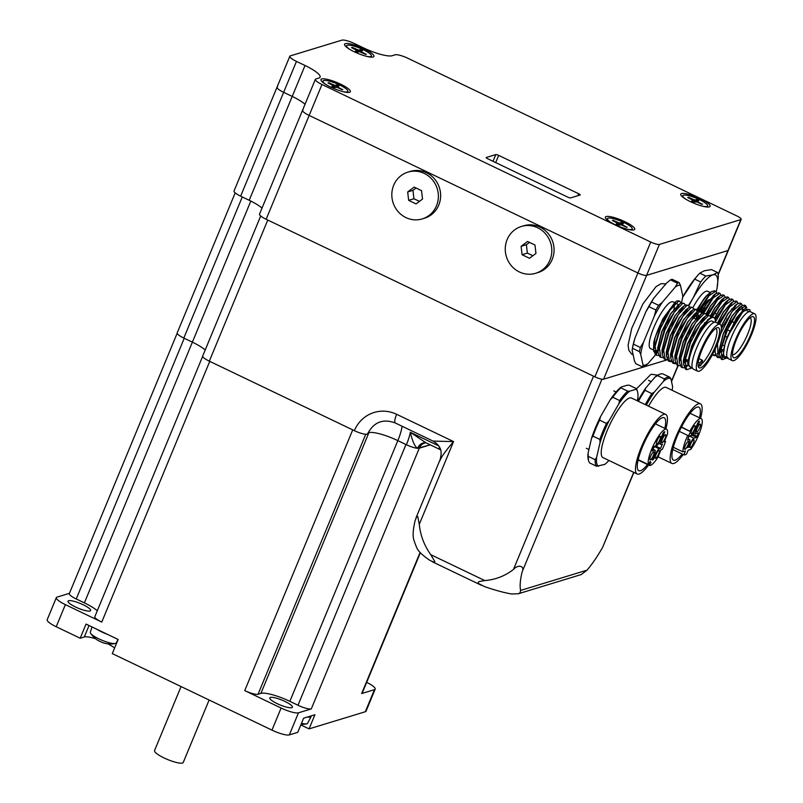 <?xml version="1.0" encoding="UTF-8"?>
<svg xmlns="http://www.w3.org/2000/svg" width="803" height="803" viewBox="0 0 803 803"><rect width="100%" height="100%" fill="white"/><g stroke="black" fill="none" stroke-linecap="round" stroke-linejoin="round"><path stroke-width="1.2" d="M266.154 219.269L321.973 84.496A10.77 2.279 -157.5 0 1 315.348 79.367L302.53 110.302A10.77 2.279 22.5 0 0 309.165 115.431L637.913 272.98L309.165 115.431A10.77 2.279 -157.5 0 1 302.53 110.302L259.52 214.14A10.77 2.279 22.5 0 0 266.154 219.269L594.893 376.828A7.337 1.556 22.5 0 0 603.575 379.207L667.233 359.804M249.201 200.278L240.639 196.173L283.65 92.325A10.77 2.279 -157.5 0 1 277.025 87.196A10.77 2.279 22.5 0 0 283.65 92.325L296.468 61.399L305.03 65.495L292.212 96.43A24.471 5.169 -157.5 0 1 305.04 104.26A24.471 5.169 22.5 0 0 292.212 96.43L283.65 92.325L292.212 96.43L249.201 200.278A24.471 5.169 -157.5 0 1 262.019 208.107M277.557 86.804A10.77 2.279 -157.5 0 0 277.025 87.196L234.014 191.044A10.77 2.279 22.5 0 0 240.639 196.173M296.468 61.399A10.77 2.279 -157.5 0 1 289.833 56.26A10.77 2.279 -157.5 0 1 290.365 55.869L341.927 40.15A10.77 2.279 -157.5 0 1 354.665 43.653L363.217 47.758A24.471 5.169 22.5 0 0 392.165 55.718L395.176 54.795A10.77 2.279 -157.5 0 1 407.914 58.298L736.662 215.846A7.337 1.556 -157.5 0 1 741.179 219.339L728.361 250.275A7.337 1.556 -157.5 0 1 728 250.546A7.337 1.556 22.5 0 0 728.361 250.275L718.183 274.867M603.575 379.207L646.596 275.369L728 250.546L646.596 275.369A7.337 1.556 -157.5 0 1 637.913 272.98A7.337 1.556 22.5 0 0 646.596 275.369L659.404 244.433A7.337 1.556 -157.5 0 1 650.721 242.044L594.893 376.828M302.53 110.302A10.77 2.279 -157.5 0 1 303.062 109.901M439.974 460.581C441.018 457.308 445.555 450.975 453.565 441.58L433.178 441.108M439.321 446.94A10.77 2.62 115.6 0 0 439.823 449.439L425.831 442.734L410.323 432.275C412.461 441.369 414.87 446.719 417.57 448.315L430.237 444.852L419.286 448.184L311.293 708.908A11.252 2.379 -157.5 0 1 297.983 705.245L289.853 701.34A24.471 5.169 22.5 0 0 260.905 693.39L258.044 694.264A11.252 2.379 -157.5 0 1 244.734 690.6L281.11 708.035L271.966 730.128A14.685 3.102 22.5 0 0 289.331 734.906L297.762 732.336L303.624 718.193L314.927 714.74L309.075 728.883L365.315 711.739A14.685 3.102 22.5 0 0 366.038 711.197L375.182 689.104A14.685 3.102 -157.5 0 1 374.469 689.647L365.315 711.739M438.629 445.846L410.323 432.275A24.471 5.952 -64.4 0 1 406.398 444.732L397.836 440.626A24.471 5.169 22.5 0 0 367.694 433.57M402.052 426.232A24.471 5.952 -64.4 0 1 397.836 440.626L405.977 444.531L297.983 705.245M518.226 593.788L581.272 574.546L586.993 570.18L520.625 590.416L520.003 592.855L518.226 593.788L511.461 593.969A58.719 12.406 22.5 0 1 484.309 586.501L478.799 583.661L478.126 582.466L478.969 581.573L484.791 580.559L430.779 554.672L434.895 561.749L434.272 562.321L430.298 560.614A58.719 12.406 22.5 0 1 417.289 548.84L416.948 548.138A83.05 83.05 0 0 1 413.826 539.877L413.615 539.134A58.719 14.273 115.6 0 1 415.131 520.565L416.697 516.66L417.711 516.389L419.286 524.329L453.565 441.58L396.632 414.298A33.846 32.04 -107 0 0 354.364 430.669L209.322 361.159L267.77 220.052M430.779 554.672A58.719 55.588 73 0 1 419.286 524.329M520.625 590.416A58.719 14.273 -64.4 0 1 522.141 571.846L601.939 379.207M593.527 376.165L513.458 569.457C517.925 564.118 525.172 565.864 522.141 571.846M513.458 569.457A58.719 55.588 73 0 1 484.791 580.559M633.708 472.325L602.651 547.305L633.908 472.425M602.651 547.305A58.719 14.273 -64.4 0 1 586.993 570.18M426.112 442.854L425.47 442.744A9.787 8.01 -85.4 0 0 417.57 448.315A10.77 2.279 22.5 0 1 406.398 444.732M354.364 430.669A10.77 2.279 22.5 0 0 367.623 433.781A10.77 2.279 22.5 0 0 367.644 433.71M260.704 215.997L202.697 356.03A10.77 2.279 22.5 0 0 209.322 361.159M97.283 610.782A24.471 5.169 22.5 0 0 84.385 602.872L76.245 598.978L184.238 338.264L192.379 342.158A24.471 5.169 -157.5 0 1 205.197 349.998A24.471 5.169 -157.5 0 0 192.379 342.158L183.817 338.063L242.265 196.946M235.189 192.891L177.182 332.924A10.77 2.279 22.5 0 0 183.817 338.063M95.677 638.807A18.349 3.874 22.5 0 0 84.295 636.96L80.18 638.224L86.041 624.082L118.141 639.469L112.29 653.602L271.966 730.128M96.772 629.221A14.685 3.102 22.5 0 0 101.68 631.901A14.685 3.102 22.5 0 0 107.401 634.32M102.553 642.591A23.899 5.812 -64.4 0 1 102.362 642.53A23.899 5.812 -64.4 0 1 101.871 642.229A23.387 21.641 167.8 0 1 97.896 640.322A23.899 5.812 115.6 0 0 98.137 640.503A23.899 5.812 115.6 0 0 98.448 640.643M92.004 626.942L90.327 632.282A13.992 2.961 22.5 0 0 90.609 633.306A13.992 2.961 22.5 0 0 98.97 638.897A13.992 2.961 22.5 0 0 115.271 643.514A13.992 2.961 22.5 0 0 116.184 642.992L118.051 639.419M307.408 717.039A14.685 3.102 22.5 0 0 311.122 716.537A14.685 3.102 22.5 0 0 311.152 715.895M301.496 723.332A13.992 2.961 22.5 0 0 306.646 723.864A13.992 2.961 22.5 0 0 307.569 723.342L311.122 716.537M244.734 690.6L352.718 429.886L209.754 361.37L101.76 622.084A11.252 2.379 -157.5 0 1 94.824 616.714L202.667 356.361M260.905 693.39L368.898 432.666A24.471 5.169 -157.5 0 1 397.836 440.626L289.853 701.34M209.121 700.015L183.255 762.448A15.538 3.282 -157.5 0 1 167.646 759.538A15.538 3.282 -157.5 0 1 154.547 750.554L181.056 686.565M114.618 647.981A18.349 3.874 22.5 0 0 107.793 643.815M309.075 728.883L300.834 724.938M56.22 626.741L65.374 604.639A14.685 3.102 -157.5 0 1 56.33 597.643L47.186 619.745A14.685 3.102 22.5 0 0 56.22 626.741L80.18 638.224M420.36 552.745L362.203 693.14A11.252 2.379 -157.5 0 1 361.651 693.551L374.469 689.647M289.331 734.906L298.475 712.813L311.293 708.908M69.429 593.337L57.053 597.111A14.685 3.102 -157.5 0 0 56.33 597.643M76.245 598.978A11.252 2.379 -157.5 0 1 69.319 593.618L177.162 333.265M298.475 712.813A14.685 3.102 -157.5 0 1 281.11 708.035M270.42 697.436A12.236 2.59 22.5 0 0 269.818 697.877A12.236 2.59 22.5 0 0 280.127 704.954A12.236 2.59 22.5 0 0 292.422 707.242A12.236 2.59 22.5 0 0 284.884 701.41A12.236 2.59 22.5 0 0 270.42 697.436M366.67 682.359A14.685 3.102 -157.5 0 1 375.182 689.104M65.374 604.639L101.76 622.084M83.1 604.709A12.236 2.59 22.5 0 0 68.034 601.176A12.236 2.59 22.5 0 0 78.343 608.252A12.236 2.59 22.5 0 0 90.639 610.541A12.236 2.59 22.5 0 0 83.1 604.709M486.186 157.729L486.287 157.488A2.449 0.522 22.5 0 0 486.166 157.579A2.449 0.522 22.5 0 0 487.672 158.743L567.711 197.106A2.449 0.522 22.5 0 0 570.612 197.899L580.107 195.009A2.449 0.522 22.5 0 0 580.228 194.918A2.449 0.522 22.5 0 0 578.722 193.754L577.929 195.671M495.692 162.587L498.673 155.391L578.722 193.754M498.673 155.391A2.449 0.522 22.5 0 0 495.782 154.598L493.002 161.303M486.287 157.488L495.782 154.598M700.336 198.732A15.899 3.363 22.5 0 0 680.814 194.958A15.899 3.363 22.5 0 0 694.143 203.33A15.899 3.363 22.5 0 0 709.501 206.843A15.899 3.363 22.5 0 0 700.336 198.732M741.179 219.339A7.337 1.556 -157.5 0 1 740.818 219.61L718.103 274.445M315.348 79.367A10.77 2.279 -157.5 0 1 315.88 78.975L318.891 78.052A24.471 5.169 22.5 0 0 320.096 77.158A24.471 5.169 22.5 0 0 305.03 65.495M321.973 84.496L650.721 242.044M659.404 244.433L740.818 219.61M624.955 221.718A15.899 3.363 22.5 0 0 605.432 217.944A15.899 3.363 22.5 0 0 618.762 226.316A15.899 3.363 22.5 0 0 634.119 229.829A15.899 3.363 22.5 0 0 624.955 221.718M364.14 48.822A15.899 3.363 22.5 0 0 344.617 45.038A15.899 3.363 22.5 0 0 357.947 53.42A15.899 3.363 22.5 0 0 373.305 56.923A15.899 3.363 22.5 0 0 364.14 48.822M340.572 84.134A15.899 3.363 22.5 0 0 321.049 80.35A15.899 3.363 22.5 0 0 334.389 88.731A15.899 3.363 22.5 0 0 349.737 92.235A15.899 3.363 22.5 0 0 340.572 84.134M422.237 218.918L424.496 218.225A24.471 23.167 -107 0 0 439.522 188.063A24.471 23.167 -107 0 0 410.223 171.42L407.964 172.103A24.471 23.167 -107 0 0 391.844 193.643A24.471 23.167 -107 0 0 405.947 217.603A24.471 23.167 -107 0 0 422.237 218.918A24.471 23.167 -107 0 0 437.254 188.755A24.471 23.167 -107 0 0 407.964 172.103M412.963 190.351L413.926 198.753L408.647 200.359L407.683 191.957L412.963 190.351L416.095 188.043M407.683 191.957L414.137 187.109L421.555 190.662L422.519 199.064L416.064 203.912L408.647 200.359M413.926 198.753L419.467 201.352M535.671 273.281L537.93 272.588A24.471 23.167 -107 0 0 552.956 242.426A24.471 23.167 -107 0 0 523.656 225.784L521.398 226.466A24.471 23.167 -107 0 0 505.278 248.007A24.471 23.167 -107 0 0 519.38 271.966A24.471 23.167 -107 0 0 535.671 273.281A24.471 23.167 -107 0 0 550.687 243.118A24.471 23.167 -107 0 0 521.398 226.466M526.397 244.714L527.36 253.116L522.08 254.722L521.117 246.32L526.397 244.714L529.528 242.406M521.117 246.32L527.571 241.472L534.989 245.025L535.952 253.427L529.498 258.275L522.08 254.722M527.36 253.116L532.901 255.715M653.682 348.382L655.057 337.591L662.846 318.861L675.263 302.018M653.762 351.584L653.742 342.761A26.429 6.424 -64.4 0 1 655.057 337.591M653.742 342.761L653.622 348.984M662.816 357.476L660.939 357.385L659.383 348.341L664.834 330.274L674.269 312.287L682.61 303.434L684.176 303.404L681.476 302.892L679.77 303.895L665.536 325.546L657.928 352.055L657.868 348.09L661.943 331.689L670.776 313.832L678.495 305.01M654.937 352.326L657.928 351.222L654.796 351.082M678.806 304.718L670.605 313.742L661.762 331.599L657.697 348L657.898 351.031M662.204 354.113L662.154 350.138L666.219 333.737L675.062 315.88L681.697 307.75L684.056 305.943L669.812 327.594L662.204 354.113L664.071 358.881L665.215 359.433L663.659 350.389L669.12 332.322L678.555 314.334L686.896 305.481L688.452 305.451L689.536 307.218M685.421 310.861L685.461 310.239M682.891 306.836L674.881 315.8L666.038 333.657L661.973 350.058L662.184 353.089M666.49 356.161L666.43 352.196L670.505 335.795L679.338 317.938L685.983 309.807L688.332 307.991L674.098 329.652L666.49 356.161L668.357 360.938L669.491 361.48L667.935 352.447L673.396 334.379L682.831 316.392L691.172 307.539L692.738 307.499L693.822 309.265M687.368 308.814L679.157 317.847L670.324 335.704L666.259 352.105L666.46 355.137M670.766 358.208L670.716 354.243L674.781 337.842L683.624 319.985L690.259 311.855L692.618 310.048L678.374 331.699L670.766 358.208L672.643 362.986L673.777 363.538M668.146 357.576L667.644 357.235M691.443 310.942L683.443 319.895L674.6 337.752L670.535 354.163L670.746 357.194M675.042 360.266L674.992 356.291L679.067 339.89L687.9 322.033L694.545 313.903L696.894 312.096L682.66 333.747L675.042 360.266L676.919 365.044L678.053 365.586L676.507 356.522L681.968 338.454L691.403 320.477L699.734 311.644L701.3 311.604L702.384 313.371M698.309 316.141L697.496 313.08M695.729 312.999L687.719 321.953L678.886 339.81L674.811 356.211L675.022 359.242M679.358 360.688L679.278 358.349L683.343 341.948L692.186 324.091L698.821 315.96L701.18 314.144L686.936 335.805L679.328 362.314L681.205 367.091L682.339 367.633L680.783 358.57L686.254 340.502L695.679 322.525L704.02 313.692L705.576 313.662L706.66 315.418M700.005 315.047L692.005 324L683.162 341.857L679.097 358.258L679.308 361.29M683.644 362.745L683.554 360.396L687.629 343.995L696.462 326.138L703.107 318.008L705.456 316.201L691.212 337.852L683.604 364.361L685.491 369.149M687.81 360.216L684.818 362.805M704.291 317.095L696.281 326.058L687.448 343.915L683.373 360.316L683.584 363.347M715.332 322.204L715.363 321.642A29.36 7.137 115.6 0 0 713.827 317.607L711.438 317.245L709.732 318.249L699.533 331.96L691.142 349.887L687.85 364.462L691.905 346.043L700.748 328.186L708.457 319.363M685.059 367.443L687.91 365.576L684.768 365.445M685.27 365.787L687.87 365.385M708.768 319.072L700.567 328.106L691.724 345.963L687.659 362.364L687.95 365.716M658.54 355.428L656.653 355.327L655.097 346.284L660.558 328.216L669.993 310.229L678.334 301.386L679.89 301.346L680.974 303.112M679.79 309.546A29.36 7.137 -64.4 0 1 679.539 310.791M679.027 300.974L677.2 300.834L675.494 301.838L661.25 323.499L653.642 350.008L655.519 354.785L656.653 355.327M684.176 303.404L685.26 305.16M683.223 312.979L683.373 312.377M657.928 352.055L659.795 356.833L660.929 357.375M717.049 288.116L718.354 276.603A47.959 11.654 115.6 0 0 717.46 272.468L711.468 269.597L704.341 270.772L699.774 273.171L705.767 276.041A47.959 11.654 115.6 0 0 700.698 281.994L692.919 298.335L688.452 305.451L685.762 304.939L684.056 305.943M667.102 359.533L665.225 359.433M692.728 307.499L690.038 306.997L688.332 307.991M675.654 363.639L673.777 363.528L672.221 354.474L677.682 336.407L687.117 318.43L695.458 309.587L697.014 309.556L698.098 311.313M698.178 314.445L697.897 316.502M671.378 361.581L669.501 361.491M668.969 361.129L671.077 360.738M696.311 318.129L697.074 313.451M697.094 311.945L696.382 309.416M697.014 309.556L694.324 309.045L692.618 310.048M673.245 363.177L675.363 362.795M701.38 313.993L700.668 311.464M701.29 311.604L698.6 311.092L696.894 312.096M687.167 359.915L684.849 362.394M679.94 365.686L678.053 365.586M685.1 360.427L686.033 359.373M704.622 323.238L704.783 322.635M705.576 313.652L702.876 313.15L701.18 314.144M691.534 368.135L686.615 369.691L685.069 360.627L690.53 342.56L699.965 324.583L708.296 315.74L709.862 315.709L710.936 317.466M684.216 367.734L682.329 367.633M709.852 315.709L707.162 315.198L705.456 316.201M713.827 317.607A29.36 7.137 115.6 0 0 712.12 317.576A29.36 7.137 115.6 0 0 699.533 331.96M715.573 328.537A20.306 4.938 -64.4 0 1 715.905 328.648A20.306 4.938 -64.4 0 1 713.465 344.858A20.306 4.938 -64.4 0 1 701.24 364.311M717.169 327.674A22.263 5.41 -64.4 0 1 715.704 345.691A22.263 5.41 -64.4 0 1 700.507 367.884A22.263 5.41 -64.4 0 1 698.299 366.63A22.263 5.41 -64.4 0 1 703.96 345.441A22.263 5.41 -64.4 0 1 716.928 327.754A22.263 5.41 -64.4 0 1 717.169 327.674M698.71 365.385A20.306 4.938 -64.4 0 1 698.349 365.275A20.306 4.938 -64.4 0 1 698.058 365.074L698.951 366.027A20.798 5.059 115.6 0 0 700.758 365.475L701.963 362.575A2.941 0.713 115.6 0 0 702.324 360.206A2.941 0.713 115.6 0 0 700.156 363.127L698.951 366.027M699.142 371.197A25.937 6.304 -64.4 0 1 697.626 371.167A25.937 6.304 -64.4 0 1 701.963 347.639A25.937 6.304 -64.4 0 1 718.544 324.362A25.937 6.304 -64.4 0 1 720.05 324.392A25.937 6.304 -64.4 0 1 715.714 347.92A25.937 6.304 -64.4 0 1 699.142 371.197M720.05 324.392L715.764 322.344A25.937 6.304 115.6 0 0 714.258 322.304A25.937 6.304 115.6 0 0 697.677 345.581A25.937 6.304 115.6 0 0 693.35 369.119L697.626 371.167M714.459 322.254L712.131 321.14A25.445 6.183 115.6 0 0 693.29 346.474A25.445 6.183 115.6 0 0 690.138 367.031L692.467 368.145M665.888 314.485A25.937 6.304 115.6 0 0 658.038 329.702A25.937 6.304 115.6 0 0 654.033 342.118M654.826 350.65L654.786 350.63A25.937 6.304 115.6 0 0 654.826 350.65A25.937 6.304 115.6 0 0 657.737 349.988M678.194 304.989A25.937 6.304 115.6 0 0 677.24 303.875A25.937 6.304 115.6 0 0 674.369 304.508M673.597 311.052A25.937 6.304 115.6 0 0 673.948 309.336M674.008 308.944A25.937 6.304 115.6 0 0 674.279 304.608M674.59 302.601L672.964 301.828A25.937 6.304 115.6 0 0 653.762 327.654A25.937 6.304 115.6 0 0 650.54 348.602L653.15 349.847M677.441 283.188L670.485 279.856A46.484 11.302 -64.4 0 1 672.221 279.324L679.177 282.666A46.484 11.302 115.6 0 0 677.441 283.188L675.393 286.922A44.045 10.71 -64.4 0 1 680.482 285.376L682.791 296.086A44.045 10.71 -64.4 0 1 682.369 298.756A44.045 10.71 -64.4 0 1 681.466 302.892M679.177 282.666L680.482 285.376M670.485 279.856L666.831 282.827L653.692 298.244A44.045 10.71 115.6 0 0 645.793 311.945L634.962 338.093L633.416 344.146L640.372 347.488A46.484 11.302 115.6 0 0 639.409 351.624L632.453 348.291L632.152 350.238L634.47 360.948L635.765 363.659L642.721 366.991A46.484 11.302 115.6 0 0 644.458 366.469L648.121 363.498A44.045 10.71 -64.4 0 1 643.022 365.054L640.714 354.334A44.045 10.71 -64.4 0 1 643.524 342.188L654.355 316.051A44.045 10.71 -64.4 0 1 662.254 302.35L675.393 286.922M687.85 364.462L691.473 367.874A26.429 6.424 115.6 0 0 691.694 367.784M657.918 351.985L655.75 354.545M655.539 354.796L648.121 363.498M679.137 310.279L678.796 311.092M682.49 298.033L682.791 296.086M662.254 302.35L658.59 305.321L651.635 301.988L653.692 298.244M658.59 305.321A46.484 11.302 115.6 0 0 655.9 309.988L654.355 316.051M655.9 309.988L648.944 306.656L645.793 311.945M640.372 347.488L643.524 342.188M639.409 351.624L640.714 354.334M634.962 338.093A44.045 10.71 115.6 0 0 632.583 347.569L632.453 348.291A46.484 11.302 115.6 0 1 633.416 344.146M642.721 366.991L643.022 365.054M651.635 301.988A46.484 11.302 115.6 0 0 648.944 306.656M696.934 309.516L704.291 298.375A26.429 6.424 -64.4 0 1 707.292 295.042L702.244 301.717L697.586 310.038M704.291 298.375L697.446 309.868M714.238 294.952L706.53 303.775L701.862 312.086M716.888 298.746L716.918 298.124M714.55 294.651L706.349 303.685L701.732 311.925M720.903 303.845L721.094 302.821M708.156 315.027L717.48 299.931L724.196 295.394L723.061 294.842L719.799 295.885L717.45 297.692L710.806 305.823L706.148 314.144M720.723 303.765L720.843 303.143M718.635 296.779L710.625 305.742L706.008 313.973M727.347 296.899L724.075 297.933L721.726 299.74L715.092 307.87L710.424 316.191M722.911 298.836L714.911 307.79L710.284 316.031M732.758 299.489L731.623 298.947L728.361 299.991L726.012 301.798L719.368 309.928L714.64 318.369M727.197 300.884L719.187 309.838L714.519 318.189M731.362 303.153L723.644 311.976L717.591 323.218M731.473 302.932L723.473 311.895L717.42 323.127M713.907 351.774L715.051 351.393M738.027 312.056L738.218 311.022M735.638 305.21L727.93 314.033L721.285 326.56M713.977 351.634L715.051 351.222L714.861 349.807M737.847 311.965L737.967 311.353M735.949 304.909L727.749 313.943L721.224 326.219M715.011 349.466L715.112 350.63M742.795 310.038L741.821 307.097M745.596 305.652L744.461 305.1L741.199 306.144L738.85 307.95L732.206 316.081L723.373 333.938L719.297 350.339L719.358 354.304L721.235 359.082L722.359 359.624L720.994 349.425L727.558 329.541L737.877 311.474L745.606 305.652L746.73 307.619M721.074 352.166L723.091 350.369M742.614 309.757L741.801 307.127M740.035 307.037L732.035 315.991L723.192 333.847L719.127 350.249L719.327 353.29M743.819 309.526L736.492 318.129L727.398 336.648A26.429 6.424 115.6 0 0 725.179 342.73L722.891 357.205L727.367 357.977M744.341 309.085L736.311 318.048L725.179 342.73M699.594 310.922L708.929 295.825L715.634 291.288L716.718 293.055M715.634 291.288L714.499 290.746L711.237 291.78L698.068 311.173M703.88 312.969L713.205 297.883L719.92 293.336L721.004 295.102M719.92 293.336L718.785 292.794L715.523 293.828L702.344 313.23M724.196 295.394L725.28 297.15M719.799 295.885L706.63 315.278M712.442 317.075L721.767 301.988L728.472 297.441L729.566 299.208M724.075 297.933L710.906 317.326M715.353 321.993L725.37 304.889L732.758 299.499L733.842 301.255M728.361 299.991L715.122 319.534M715.684 355.629L713.797 355.528L712.622 354.284M719.568 324.161L729.626 306.967L737.044 301.547L738.128 303.303M736.09 311.132L736.241 310.52M737.044 301.547L735.899 301.005L732.637 302.038L718.434 323.619M712.351 354.796L713.797 355.528M713.275 355.167L715.393 354.785M717.129 353.762L719.157 352.075M720.843 350.359L721.777 349.305M719.97 357.676L718.083 357.576L717.521 343.634M720.632 333.877L732.045 311.564L741.33 303.594L742.404 305.361M742.484 308.482L742.203 310.54M741.32 303.594L740.185 303.052L736.923 304.086L721.395 328.628M715.262 348.924L715.071 352.256L716.949 357.034L718.083 357.576M717.551 357.225L719.669 356.833M721.405 355.819L722.6 354.876M727.95 357.556L722.359 359.624M745.686 308.121L744.973 305.501M741.199 306.144L726.966 327.795L719.358 354.304M750.032 311.634A29.36 7.137 115.6 0 0 749.952 309.777L744.662 308.824L727.398 336.648M727.137 357.576L724.808 356.462A25.445 6.183 -64.4 0 1 729.064 333.375A25.445 6.183 -64.4 0 1 745.325 310.54A25.445 6.183 -64.4 0 1 746.81 310.57L749.129 311.684M708.808 294.099A25.937 6.304 115.6 0 0 704.883 297.903M710.334 292.543L707.634 291.248A25.937 6.304 115.6 0 0 706.128 291.218A25.937 6.304 115.6 0 0 692.929 307.619M735.528 339.639A25.937 6.304 -64.4 0 1 754.72 313.822A25.937 6.304 -64.4 0 1 751.508 334.771A25.937 6.304 -64.4 0 1 732.306 360.597A25.937 6.304 -64.4 0 1 735.528 339.639M732.306 360.597L728.03 358.539A25.937 6.304 -64.4 0 1 731.242 337.591A25.937 6.304 -64.4 0 1 750.444 311.765L754.72 313.822M717.46 272.468L712.903 274.867A44.045 10.71 -64.4 0 1 717.039 288.187A44.045 10.71 -64.4 0 1 716.417 291.178A44.045 10.71 -64.4 0 1 716.256 291.84M732.487 354.434A20.306 4.938 115.6 0 0 732.597 354.494A20.306 4.938 115.6 0 0 747.633 334.269A20.306 4.938 115.6 0 0 750.153 317.868A20.306 4.938 115.6 0 0 750.032 317.817M736.502 339.348A22.755 5.531 115.6 0 0 732.748 356.472A22.755 5.531 115.6 0 0 750.524 335.072A22.755 5.531 115.6 0 0 751.789 316.743A22.755 5.531 115.6 0 0 736.502 339.348M699.774 273.171A47.959 11.654 115.6 0 0 697.546 275.61L695.579 277.898A44.045 10.71 115.6 0 0 684.357 294.239A44.045 10.71 115.6 0 0 682.63 297.291M697.546 275.61A47.959 11.654 115.6 0 0 694.705 279.123L682.62 297.351M702.013 311.363A2.449 0.592 -64.4 0 1 702.234 310.741A2.449 0.592 -64.4 0 1 703.368 308.764M709.26 299.509A20.306 4.938 115.6 0 0 702.434 307.308L700.758 311.353M702.434 307.308L703.809 307.961M703.98 308.051L704.813 308.442M714.509 313.09L716.647 314.124M725.39 318.309L726.213 318.701M729.666 320.357L730.489 320.758M731.633 321.3L733.771 322.324M724.226 345.742L722.058 344.698M700.698 281.994L694.705 279.123M688.884 305.762A44.045 10.71 -64.4 0 1 692.919 298.335A44.045 10.71 -64.4 0 1 712.903 274.867L705.767 276.041M707.292 295.042L710.133 292.734M613.452 221.066L613.151 220.313A8.14 1.716 22.5 0 0 612.388 220.544L617.939 223.425L616.292 224.248M626.721 227.119A7.689 1.626 -157.5 0 1 626.701 227.139L622.305 224.679L622.074 225.211M620.127 224.629L621.201 222.531L619.354 223.013L618.732 225.001M621.201 222.531A8.14 1.716 22.5 0 1 623.369 223.565L621.683 224.178L622.305 224.679M627.223 227.058A8.14 1.716 22.5 0 1 626.46 227.289L621.472 224.93L618.41 225.081A8.14 1.716 22.5 0 1 616.242 224.037M613.151 220.313L619.354 223.013M610.963 222.501A13.46 2.841 -157.5 0 1 607.369 218.657A13.46 2.841 -157.5 0 1 608.032 218.165A13.46 2.841 -157.5 0 1 622.445 221.839A13.46 2.841 -157.5 0 1 632.242 228.955A13.46 2.841 -157.5 0 1 631.58 229.447A13.46 2.841 -157.5 0 1 626.982 229.126M695.508 201.643L696.582 199.546L694.736 200.027L694.113 202.015M694.736 200.027L688.532 197.327L688.833 198.08M688.532 197.327A8.14 1.716 22.5 0 0 687.769 197.568L693.32 200.439L691.674 201.272M702.103 204.143A7.689 1.626 -157.5 0 1 702.083 204.163L697.687 201.694L697.456 202.226M696.582 199.546A8.14 1.716 22.5 0 1 698.751 200.589L697.064 201.192L697.687 201.694M702.605 204.072A8.14 1.716 22.5 0 1 701.842 204.313L696.853 201.944L693.792 202.095A8.14 1.716 22.5 0 1 691.624 201.051M686.344 199.515A13.46 2.841 -157.5 0 1 682.751 195.671A13.46 2.841 -157.5 0 1 683.413 195.179A13.46 2.841 -157.5 0 1 697.827 198.863A13.46 2.841 -157.5 0 1 707.624 205.969A13.46 2.841 -157.5 0 1 706.961 206.461A13.46 2.841 -157.5 0 1 702.364 206.15M352.637 48.16L352.336 47.417A8.14 1.716 22.5 0 0 351.573 47.648L357.124 50.519L355.478 51.352M365.907 54.223A7.689 1.626 -157.5 0 1 365.887 54.243L361.491 51.773L361.26 52.315M359.312 51.733L360.386 49.625L358.539 50.117L357.917 52.095M360.386 49.625A8.14 1.716 22.5 0 1 362.554 50.669L360.868 51.282L361.491 51.773M366.409 54.162A8.14 1.716 22.5 0 1 365.646 54.393L359.443 51.693L357.596 52.185A8.14 1.716 22.5 0 1 355.428 51.141M352.336 47.417L358.539 50.117M350.158 49.595A13.46 2.841 -157.5 0 1 346.555 45.751A13.46 2.841 -157.5 0 1 347.217 45.259A13.46 2.841 -157.5 0 1 361.631 48.943A13.46 2.841 -157.5 0 1 371.428 56.059A13.46 2.841 -157.5 0 1 370.765 56.551A13.46 2.841 -157.5 0 1 366.168 56.23M329.069 83.472L328.768 82.729A8.14 1.716 22.5 0 0 328.005 82.96L333.556 85.831L331.91 86.664M342.309 89.565L342.339 89.534A7.689 1.626 -157.5 0 1 342.319 89.555L337.922 87.085L337.692 87.627M335.744 87.045L336.818 84.937L334.971 85.429L334.349 87.417M336.818 84.937A8.14 1.716 22.5 0 1 338.986 85.981L337.3 86.594L337.922 87.085M342.841 89.474A8.14 1.716 22.5 0 1 342.078 89.705L337.089 87.346L334.038 87.497L331.9 86.453M328.768 82.729L334.971 85.429M326.59 84.917A13.46 2.841 -157.5 0 1 322.997 81.073A13.46 2.841 -157.5 0 1 323.649 80.581A13.46 2.841 -157.5 0 1 338.063 84.255A13.46 2.841 -157.5 0 1 347.86 91.371A13.46 2.841 -157.5 0 1 347.197 91.863A13.46 2.841 -157.5 0 1 342.6 91.542M648.553 465.047A33.033 8.03 -64.4 0 1 639.108 474.041A33.033 8.03 -64.4 0 1 637.191 474.001A33.033 8.03 -64.4 0 1 642.701 444.029A33.033 8.03 -64.4 0 1 663.82 414.388A33.033 8.03 -64.4 0 1 665.737 414.428A33.033 8.03 -64.4 0 1 665.888 428.872M665.737 414.428L631.499 398.017A33.033 8.03 115.6 0 0 629.572 397.977A33.033 8.03 115.6 0 0 608.453 427.618A33.033 8.03 115.6 0 0 602.943 457.59L637.191 474.001M664.834 428.37A29.36 7.137 115.6 0 0 664.151 417.731A29.36 7.137 115.6 0 0 662.445 417.701A29.36 7.137 115.6 0 0 643.675 444.049A29.36 7.137 115.6 0 0 638.776 470.688A29.36 7.137 115.6 0 0 640.483 470.729A29.36 7.137 115.6 0 0 647.509 464.535M656.804 444.27A4.406 1.074 -64.4 0 1 656.432 444.149A4.406 1.074 -64.4 0 1 657.426 439.964A4.406 1.074 -64.4 0 1 660.106 436.31A4.406 1.074 -64.4 0 1 660.196 436.29A4.406 1.074 -64.4 0 1 659.755 440.014A4.406 1.074 -64.4 0 1 656.804 444.27M650.34 459.888A4.406 1.074 -64.4 0 1 649.958 459.768A4.406 1.074 -64.4 0 1 650.952 455.582A4.406 1.074 -64.4 0 1 653.632 451.938A4.406 1.074 -64.4 0 1 653.722 451.918A4.406 1.074 -64.4 0 1 653.281 455.632A4.406 1.074 -64.4 0 1 650.34 459.888M655.67 458.262A4.406 1.074 -64.4 0 1 655.288 458.142A4.406 1.074 -64.4 0 1 656.282 453.966A4.406 1.074 -64.4 0 1 658.962 450.312A4.406 1.074 -64.4 0 1 659.052 450.292A4.406 1.074 -64.4 0 1 658.611 454.006A4.406 1.074 -64.4 0 1 655.67 458.262M662.134 442.644A4.406 1.074 -64.4 0 1 661.762 442.523A4.406 1.074 -64.4 0 1 662.756 438.338A4.406 1.074 -64.4 0 1 665.436 434.684A4.406 1.074 -64.4 0 1 665.526 434.664A4.406 1.074 -64.4 0 1 665.085 438.388A4.406 1.074 -64.4 0 1 662.134 442.644M664.633 441.028L665.567 441.469A20.065 4.878 115.6 0 1 662.264 449.429L660.989 449.821L657.828 457.439A20.065 4.878 -64.4 0 1 649.416 465.459L651.002 462.317L650.089 461.464L648.513 464.606L638.184 459.657M638.094 460.029L649.416 465.459M654.947 446.759L656.322 446.338L660.608 448.385L659.233 448.807L654.947 446.759A4.898 1.194 115.6 0 0 652.849 449.168M659.233 448.807A4.898 1.194 115.6 0 0 655.89 453.685L653.772 458.814L652.197 460.069L654.385 454.147A4.898 1.194 115.6 0 0 654.997 450.192A4.898 1.194 115.6 0 0 654.706 450.192L651.996 451.015L652.056 450.222L653.823 446.598L656.543 445.765A4.898 1.194 115.6 0 0 659.875 440.887L663.168 432.937L664.743 431.683L661.381 440.425A4.898 1.194 115.6 0 0 660.779 444.38A4.898 1.194 115.6 0 0 661.06 444.39L662.435 443.969L660.608 448.385M648.513 464.606A20.065 4.878 -64.4 0 1 654.375 443.386A20.065 4.878 -64.4 0 1 666.56 429.193A20.065 4.878 -64.4 0 1 667.434 434.242L664.282 441.861L665.567 441.469M655.649 446.056L655.89 445.243L655.84 445.976M656.041 445.916L655.057 446.277M655.549 446.478L655.74 445.284M620.819 387.839L621.05 387.096A42.84 10.409 115.6 0 0 610.25 399.794L612.789 397.274A43.824 10.65 115.6 0 1 620.819 387.839L627.675 391.121A43.824 10.65 115.6 0 0 619.635 400.556L612.789 397.274M591.53 438.318L592.975 436.129A43.824 10.65 115.6 0 1 599.6 420.14L600.433 416.807A42.84 10.409 115.6 0 0 591.53 438.318L588.037 453.404A42.84 10.409 115.6 0 0 588.378 459.968L588.77 461.213A43.824 10.65 115.6 0 0 589.703 462.96L596.559 466.242A43.824 10.65 115.6 0 1 595.143 459.687L588.298 456.405L588.037 453.404M588.298 456.405A43.824 10.65 115.6 0 0 588.77 461.213M621.05 387.096L627.374 385.169L629.321 385.249L636.167 388.532L635.936 389.274A42.84 10.409 -64.4 0 1 637.502 391.523A42.84 10.409 -64.4 0 1 637.843 398.087L637.221 400.757M599.6 420.14L606.456 423.422A43.824 10.65 115.6 0 0 599.831 439.412L592.975 436.129M637.502 391.523L637.1 390.288A43.824 10.65 115.6 0 0 636.167 388.532M610.25 399.794L600.433 416.807M595.143 459.687L596.599 457.509L600.082 442.423A42.84 10.409 -64.4 0 1 608.995 420.913L618.802 403.889A42.84 10.409 -64.4 0 1 629.612 391.202L635.936 389.274M608.925 460.45A42.84 10.409 -64.4 0 1 604.82 464.395L596.559 466.242M598.496 466.322A42.84 10.409 -64.4 0 1 596.599 457.509M599.831 439.412L600.082 442.423M606.456 423.422L608.995 420.913M619.635 400.556L618.802 403.889M627.675 391.121L629.612 391.202M649.918 461.805L651.002 462.317M683.223 454.488A33.033 8.03 -64.4 0 1 671.86 463.421A33.033 8.03 -64.4 0 1 675.965 436.742A33.033 8.03 -64.4 0 1 700.417 403.849A33.033 8.03 -64.4 0 1 700.557 418.303M700.417 403.849L666.169 387.437A33.033 8.03 115.6 0 0 648.573 406.198M699.513 417.801A29.36 7.137 115.6 0 0 698.831 407.161A29.36 7.137 115.6 0 0 677.09 436.4A29.36 7.137 115.6 0 0 673.446 460.119A29.36 7.137 115.6 0 0 682.169 453.986M697.104 428.501A4.406 1.074 -64.4 0 1 700.196 424.094A4.406 1.074 -64.4 0 1 699.814 427.678A4.406 1.074 -64.4 0 1 696.432 431.944A4.406 1.074 -64.4 0 1 697.104 428.501M691.774 430.127A4.406 1.074 -64.4 0 1 694.866 425.72A4.406 1.074 -64.4 0 1 694.485 429.304A4.406 1.074 -64.4 0 1 691.102 433.57A4.406 1.074 -64.4 0 1 691.774 430.127M685.3 445.755A4.406 1.074 -64.4 0 1 688.392 441.349A4.406 1.074 -64.4 0 1 688.02 444.922A4.406 1.074 -64.4 0 1 684.628 449.198A4.406 1.074 -64.4 0 1 685.3 445.755M690.63 444.129A4.406 1.074 -64.4 0 1 693.722 439.723A4.406 1.074 -64.4 0 1 693.35 443.296A4.406 1.074 -64.4 0 1 689.968 447.572A4.406 1.074 -64.4 0 1 690.63 444.129M689.968 431.07A20.065 4.878 -64.4 0 1 701.23 418.624A20.065 4.878 -64.4 0 1 700.336 430.619A20.065 4.878 -64.4 0 1 690.751 449.429L688.151 450.222L686.595 453.976A20.065 4.878 115.6 0 1 683.885 454.809L672.773 449.479L683.885 454.809L685.441 451.045L682.841 451.838A20.065 4.878 -64.4 0 1 687.78 435.427L688.432 436.039L690.62 431.683L681.476 426.995M679.318 431.372L687.78 435.427M682.841 451.838L673.315 447.281M687.8 446.619L688.904 447.141L687.388 447.602L689.064 443.577A4.898 1.194 115.6 0 0 689.667 439.622A4.898 1.194 115.6 0 0 689.386 439.612L687.579 440.144L688.793 436.702L691.212 435.196A4.898 1.194 115.6 0 0 694.555 430.318L698.51 421.384L699.473 421.113L699.353 421.906L696.06 429.856A4.898 1.194 115.6 0 0 695.448 433.811A4.898 1.194 115.6 0 0 695.739 433.821L698.51 432.988L696.623 437.404L693.902 438.237L689.626 436.18A4.898 1.194 115.6 0 0 688.713 436.902M689.626 436.18L692.337 435.356L693.009 434.383L697.285 436.43M693.611 432.927L693.009 434.383M693.902 438.237A4.898 1.194 115.6 0 0 690.57 443.115L688.904 447.141M660.116 374.128L658.902 374.589A42.84 10.409 115.6 0 0 655.057 377.079L657.516 375.613A43.824 10.65 115.6 0 1 660.116 374.128A43.824 10.65 115.6 0 1 662.967 373.947L669.822 377.229A43.824 10.65 115.6 0 0 664.362 378.896L657.516 375.613M645.291 404.622A43.824 10.65 115.6 0 1 651.845 393.59L645 390.308L645.742 388.02A42.84 10.409 115.6 0 0 637.813 401.038M645 390.308A43.824 10.65 115.6 0 0 638.445 401.339M655.057 377.079L645.742 388.02M651.845 393.59L654.304 392.125L663.619 381.184A42.84 10.409 -64.4 0 1 670.957 378.946L672.593 386.544A42.84 10.409 -64.4 0 1 672.151 390.308M646.365 405.144A42.84 10.409 -64.4 0 1 654.304 392.125M664.362 378.896L663.619 381.184M669.822 377.229L670.957 378.946M681.356 427.236L690.62 431.683M367.623 433.781C373.827 422.037 383.051 418.443 395.297 422.99A10.77 2.62 -64.4 0 1 396.632 414.298M677.943 365.526L671.449 381.214M425.47 442.744L424.877 442.965A9.787 9.265 -107 0 0 424.847 442.975A9.787 9.265 -107 0 0 419.136 448.235M250.817 201.071L84.385 602.872M258.044 694.264L365.736 434.272M420.089 552.474L361.651 693.551M84.295 636.96L89.043 625.517M698.249 362.213L700.156 363.127M729.556 330.836L727.438 329.812M620.97 222.822A7.689 1.626 -157.5 0 1 622.887 223.736M621.683 224.228L621.351 224.87M617.888 223.465L617.507 224.659M618.139 222.682L617.868 223.294M696.352 199.847A7.689 1.626 -157.5 0 1 698.269 200.75M693.27 200.479L692.889 201.673M693.521 199.696L693.25 200.308M697.064 201.252L696.733 201.884M360.156 49.927A7.689 1.626 -157.5 0 1 362.073 50.84M360.868 51.332L360.537 51.974M357.074 50.559L356.693 51.753M357.325 49.776L357.054 50.388M331.86 86.453A8.14 1.716 22.5 0 0 334.038 87.497M336.587 85.238A7.689 1.626 -157.5 0 1 338.515 86.152M333.506 85.871L333.125 87.065L333.556 85.831M333.757 85.088L333.486 85.71M652.668 458.282L653.772 458.814M654.766 453.143L655.89 453.685M661.381 440.425L660.287 439.903M652.508 449.138L654.706 450.192M663.74 432.024L664.683 432.476M653.1 459.788L652.227 459.366M687.89 438.9L689.386 439.612M690.57 443.115L689.436 442.573M699.353 421.906L698.409 421.455M696.06 429.856L694.956 429.334M698.389 433.781L697.405 433.309M692.337 435.356L696.623 437.404M416.004 517.835L440.124 459.597C441.7 453.093 442.684 447.02 433.058 441.088L395.297 422.99M439.823 449.439L440.566 449.831M432.235 561.739L481.519 585.357M671.529 381.606L678.154 365.626M90.609 633.306A24.01 24.01 0 0 0 98.137 640.503M102.362 642.53A24.01 24.01 0 0 0 115.271 643.514M301.085 724.316A24.01 24.01 0 0 0 306.646 723.864M277.025 87.196L289.833 56.26M678.756 300.804L679.89 301.346M685.481 369.139L686.615 369.691M665.968 283.83L661.05 283.68L656.011 286.671L642.972 303.815L631.77 328.236L628.107 345.099L628.769 350.228L631.72 354.173L633.155 354.866M702.324 360.206L698.991 358.6M675.725 303.153L677.24 303.875M685.33 359.031L687.84 360.236M687.248 314.917L687.87 315.208M693.28 317.807L695.629 318.932M704.372 323.117L704.994 323.418M653.642 350.008L653.582 347.037M679.77 303.895L677.421 305.702M679.328 362.314L679.268 359.353M683.604 364.361L683.544 361.4M709.732 318.249L707.383 320.066M682.369 298.756L682.6 297.491M727.337 296.899L728.482 297.441M733.671 322.505L731.533 321.481M708.989 310.681L708.166 310.279M727.016 337.119L724.848 336.086M721.074 348.974L723.162 349.978M731.553 308.954L732.175 309.255M743.126 309.998L744.662 308.824M715.011 349.295L715.071 352.256M734.574 305.903L736.923 304.086M730.288 303.845L732.637 302.038M713.164 295.645L715.523 293.828M709.069 293.456L711.237 291.78M618.44 225.081L616.282 224.047M621.683 224.178L621.321 224.86M617.939 223.425L617.547 224.669M607.369 218.657L606.938 219.711M632.242 228.955L631.8 230.019M693.822 202.095L691.664 201.061M693.32 200.439L692.929 201.683M697.064 201.192L696.703 201.874M682.751 195.671L682.319 196.735M707.624 205.969L707.182 207.033M357.626 52.175L355.468 51.141M360.868 51.282L360.507 51.964M357.124 50.519L356.733 51.773M346.555 45.751L346.123 46.815M371.428 56.059L370.986 57.113M322.997 81.073L322.555 82.127M347.86 91.371L347.418 92.425M586.351 448.275L588.94 449.519M613.843 390.91L616.112 391.994M666.56 429.193L655.439 423.864M658.641 443.356L660.779 444.38M652.558 449.028L654.997 450.192M648.523 380.341L651.193 381.616M658.089 456.827L671.86 463.421M701.23 418.624L690.108 413.294M687.93 438.789L689.667 439.622M693.32 432.787L695.448 433.811M657.747 375.152L651.052 374.248L636.438 388.863"/></g></svg>
